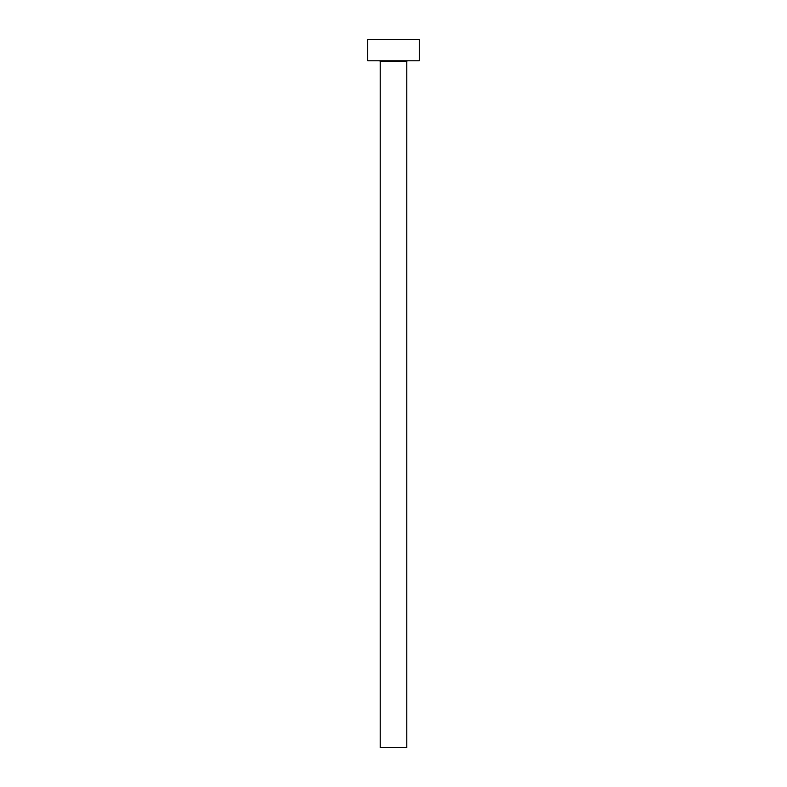 <?xml version="1.0" encoding="UTF-8"?>
<svg xmlns="http://www.w3.org/2000/svg" width="787" height="787" viewBox="0 0 787 787"><rect width="100%" height="100%" fill="white"/><g stroke="black" fill="none" stroke-linecap="round" stroke-linejoin="round"><path stroke-width="1.18" d="M406.81 61.671L380.19 61.671L380.19 747.65L406.81 747.65L406.81 61.671A0.856 0.856 0 0 1 407.666 60.815M380.19 61.671A0.856 0.856 0 0 0 379.334 60.815M419.255 60.815L367.745 60.815L367.745 39.35L419.255 39.35L419.255 60.815"/></g></svg>
